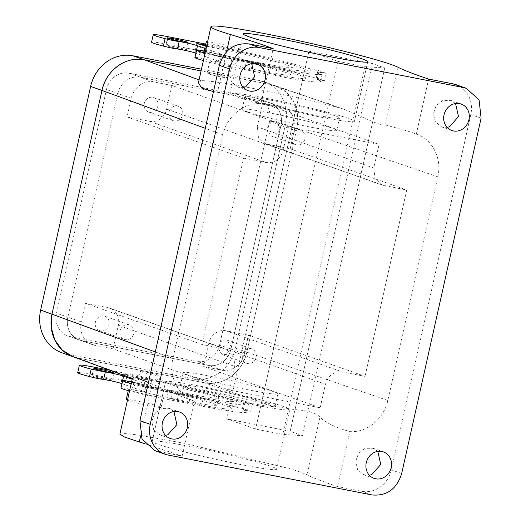 <?xml version="1.0" encoding="UTF-8"?>
<svg xmlns="http://www.w3.org/2000/svg" width="521" height="521" viewBox="0 0 521 521"><rect width="100%" height="100%" fill="white"/><g stroke="black" fill="none" stroke-linecap="round" stroke-linejoin="round"><path stroke-width="0.39" stroke-dasharray="2.6 1.95" d="M230.145 93.357A63.751 3.614 -167.4 0 1 294.86 104.343A63.751 3.614 -167.4 0 1 354.417 121.36A63.751 3.614 -167.4 0 1 354.26 121.549A63.751 3.614 -167.4 0 1 289.546 110.563A63.751 3.614 -167.4 0 1 229.982 93.546A63.751 3.614 -167.4 0 1 230.145 93.357M339.366 118.163A48.453 2.748 -167.4 0 1 290.184 109.814A48.453 2.748 -167.4 0 1 244.916 96.88A48.453 2.748 -167.4 0 1 245.039 96.743A48.453 2.748 -167.4 0 1 294.222 105.086A48.453 2.748 -167.4 0 1 339.49 118.02A48.453 2.748 -167.4 0 1 339.366 118.163M336.592 130.589A48.453 2.748 -167.4 0 1 287.403 122.24A48.453 2.748 -167.4 0 1 242.141 109.306A48.453 2.748 -167.4 0 1 242.258 109.163A48.453 2.748 -167.4 0 1 291.447 117.512A48.453 2.748 -167.4 0 1 336.709 130.445A48.453 2.748 -167.4 0 1 336.592 130.589M171.93 85.49L153.806 81.94A20.404 18.43 -70.5 0 0 131.246 98.274L127.078 116.906L149.729 121.341A15.298 13.82 -70.5 0 0 166.655 109.091L171.93 85.49L288.465 126.694L379.073 144.421L262.538 103.217L280.663 106.759A20.404 18.43 -70.5 0 1 283.02 107.404A20.404 18.43 -70.5 0 1 294.339 130.185L269.591 121.432A20.404 18.43 -70.5 0 0 258.266 98.651A20.404 18.43 -70.5 0 0 255.909 98.007L267.253 102.018A20.404 18.43 -70.5 0 1 269.611 102.663A20.404 18.43 -70.5 0 1 280.936 125.444L230.946 349.07A20.404 18.43 -70.5 0 1 208.38 365.403L81.53 340.584A20.404 18.43 -70.5 0 1 79.172 339.939A20.404 18.43 -70.5 0 1 67.847 317.159L56.509 313.147L106.492 89.521A20.404 18.43 -70.5 0 1 129.058 73.187L255.909 98.007M131.246 98.274L117.837 93.533A20.404 18.43 -70.5 0 1 140.403 77.199L267.253 102.018A20.404 18.43 -70.5 0 1 269.611 102.663A20.404 18.43 -70.5 0 1 280.936 125.444L230.946 349.07A20.404 18.43 -70.5 0 1 208.38 365.403L81.53 340.584A20.404 18.43 -70.5 0 1 79.172 339.939A20.404 18.43 -70.5 0 1 67.847 317.159L117.837 93.533A20.404 18.43 -70.5 0 1 140.403 77.199L267.253 102.018L280.663 106.759M398.194 67.333L385.312 124.949L407.552 131.018L416.351 134.034L428.633 79.075M385.312 124.949C381.991 125.203 376.103 123.36 367.644 119.413L344.7 109.501L271.122 84.623L201.073 70.915L271.141 84.63A38.254 34.555 -70.5 0 1 275.563 85.835A38.254 34.555 -70.5 0 1 296.788 128.544L297.537 114.92L293.785 102.201L286.022 92.028L275.251 85.731L271.122 84.623M198.429 82.735L201.23 80.683A96.906 5.497 -167.4 0 1 337.497 107.346M226.55 51.703L217.518 92.113L213.493 91.598M217.518 92.113C236.137 95.2 250.594 99.029 260.891 103.614L273.18 48.655M154.789 450.567L182.096 456.149L194.379 401.19C178.28 396.051 168.498 376.553 172.92 358.402L222.91 134.776C226.628 116.483 243.945 102.292 260.891 103.614M180.969 396.279L194.379 401.19L180.976 396.279L148.459 382.525M251.682 63.634L246.987 60.514L239.015 60.573L232.366 65.666L229.5 73.832L231.513 81.96L237.628 86.961L243.248 87.489M173.923 411.492L169.227 408.373L161.256 408.438L154.607 413.531L151.741 421.697L153.754 429.825L159.875 434.82L165.489 435.348M455.94 84.649A26.779 24.187 -70.5 0 1 470.795 114.548L391.375 469.87A26.779 24.187 -70.5 0 1 361.756 491.303L337.549 486.568C323.267 481.821 313.114 477.907 307.11 474.826C304.166 473.328 298.325 471.264 289.585 468.633L184.695 443.338L138.117 434.983L124.734 433.544L119.876 434.175M416.351 134.034C432.45 139.172 442.231 158.664 437.809 176.821L387.819 400.447C384.101 418.741 366.784 432.931 349.838 431.609L337.549 486.568M455.549 103.523L450.854 100.403L442.889 100.462L436.233 105.555L433.374 113.721L435.38 121.849L441.502 126.85L447.116 127.378M377.797 451.381L373.101 448.262L365.13 448.327L358.481 453.42L355.615 461.586L357.627 469.714L363.743 474.709L369.363 475.237M269.591 121.432L219.601 345.058L244.356 353.811L248.517 335.172L365.052 376.377L342.401 371.948C333.948 371.219 328.308 375.296 325.475 384.198L320.2 407.8L229.592 390.073L234.867 366.465L233.701 355.993L226.381 349.383L201.959 344.466L243.613 158.11L266.264 162.545C274.717 163.275 280.357 159.192 283.19 150.295L288.465 126.694M262.538 103.217L257.263 126.818L373.798 168.023L379.073 144.421M373.798 168.023L374.97 178.501L382.29 185.111L406.712 190.022L365.052 376.377M152.868 111.924A7.652 6.91 -70.5 0 1 148.524 111.963A7.652 6.91 -70.5 0 1 144.089 104.799A7.652 6.91 -70.5 0 1 149.28 97.57A7.652 6.91 -70.5 0 1 153.623 97.531A7.652 6.91 -70.5 0 1 158.058 104.695A7.652 6.91 -70.5 0 1 152.868 111.924M387.819 400.447L246.804 352.17L296.788 128.544L285.443 124.539A38.254 34.555 -70.5 0 0 264.219 81.823A38.254 34.555 -70.5 0 0 259.797 80.618L201.458 69.202M437.809 176.821L296.788 128.544L246.804 352.17C242.819 372.189 222.519 386.862 204.473 382.792L77.662 357.979L72.894 356.651M257.263 126.818L258.436 137.297L265.756 143.907L290.177 148.817L294.339 130.185M271.604 121.504L266.413 128.733L270.848 135.89L275.192 135.857L280.383 128.628L275.948 121.465L271.604 121.504M222.968 76.359A10.199 0.58 12.6 0 0 212.601 73.989A10.199 0.58 12.6 0 0 207.045 73.272A10.199 0.58 12.6 0 0 211.025 74.64A10.199 0.58 12.6 0 0 221.392 77.01A10.199 0.58 12.6 0 0 226.954 77.727A10.199 0.58 12.6 0 0 222.968 76.359M145.059 443.742L182.096 456.149M251.78 460.668A63.751 3.614 12.6 0 0 186.974 445.872A63.751 3.614 12.6 0 0 152.23 441.404A63.751 3.614 12.6 0 0 177.107 449.962A63.751 3.614 12.6 0 0 241.92 464.758A63.751 3.614 12.6 0 0 276.664 469.219A63.751 3.614 12.6 0 0 251.78 460.668M132.399 378.122L77.662 357.979M134.581 378.852A96.906 5.497 12.6 0 1 270.848 405.514C283.229 408.002 293.818 409.617 302.61 410.359C311.656 411.681 317.445 413.967 319.985 417.217C325.449 422.648 335.4 427.441 349.838 431.609M248.517 335.172L225.867 330.744A15.298 13.82 109.5 0 0 208.941 342.994L325.475 384.198M320.2 407.8L203.665 366.595L208.941 342.994M229.592 390.073L113.057 348.868L94.933 345.325A20.404 18.43 -70.5 0 1 92.575 344.681A20.404 18.43 -70.5 0 1 81.256 321.9L67.847 317.159L117.837 93.533L106.492 89.521M203.665 366.595L221.79 370.144L197.036 361.392L70.185 336.573A20.404 18.43 -70.5 0 1 67.828 335.928A20.404 18.43 -70.5 0 1 56.509 313.147M202.174 379.19A48.453 2.748 12.6 0 0 251.428 390.437A48.453 2.748 12.6 0 0 277.836 393.83A48.453 2.748 12.6 0 0 258.93 387.324A48.453 2.748 12.6 0 0 209.676 376.077A48.453 2.748 12.6 0 0 183.268 372.691A48.453 2.748 12.6 0 0 202.174 379.19M113.057 348.868L118.332 325.26A15.298 13.82 109.5 0 0 109.84 308.178A15.298 13.82 109.5 0 0 108.075 307.696L85.424 303.261L201.959 344.466M85.424 303.261L81.256 321.9M127.078 116.906L243.613 158.11M290.177 148.817L406.712 190.022M174.027 106.317A7.652 6.91 109.5 0 0 168.843 113.552A7.652 6.91 109.5 0 0 173.278 120.709A7.652 6.91 109.5 0 0 177.622 120.677A7.652 6.91 109.5 0 0 182.812 113.441A7.652 6.91 109.5 0 0 178.377 106.284A7.652 6.91 109.5 0 0 174.027 106.317M144.376 372.808A10.199 0.58 12.6 0 0 154.744 375.179A10.199 0.58 12.6 0 0 160.305 375.895A10.199 0.58 12.6 0 0 156.326 374.521A10.199 0.58 12.6 0 0 145.952 372.157A10.199 0.58 12.6 0 0 140.396 371.44A10.199 0.58 12.6 0 0 144.376 372.808M244.356 353.811A20.404 18.43 -70.5 0 1 221.79 370.144M296.351 130.25A7.652 6.91 109.5 0 0 291.161 137.485A7.652 6.91 109.5 0 0 295.596 144.643A7.652 6.91 109.5 0 0 299.946 144.61A7.652 6.91 109.5 0 0 305.137 137.375A7.652 6.91 109.5 0 0 300.702 130.217A7.652 6.91 109.5 0 0 296.351 130.25M210.712 61.302A10.199 0.58 12.6 0 0 213.799 62.22A10.199 0.58 12.6 0 0 224.167 64.584A10.199 0.58 12.6 0 0 229.728 65.301A10.199 0.58 12.6 0 0 228.836 64.851A10.199 0.58 12.6 0 0 225.749 63.933A10.199 0.58 12.6 0 0 215.381 61.563A10.199 0.58 12.6 0 0 209.82 60.853A10.199 0.58 12.6 0 0 210.712 61.302M265.111 401.033A63.751 3.614 12.6 0 0 200.305 386.237A63.751 3.614 12.6 0 0 165.554 381.776A63.751 3.614 12.6 0 0 190.439 390.327A63.751 3.614 12.6 0 0 255.244 405.123A63.751 3.614 12.6 0 0 289.995 409.591A63.751 3.614 12.6 0 0 265.111 401.033M226.316 354.514L231.506 347.286L227.071 340.122L222.727 340.154L217.537 347.39L221.972 354.547L226.316 354.514M100.403 316.221A7.652 6.91 -70.5 0 1 104.747 316.188A7.652 6.91 -70.5 0 1 109.182 323.352A7.652 6.91 -70.5 0 1 103.998 330.581A7.652 6.91 -70.5 0 1 99.648 330.614A7.652 6.91 -70.5 0 1 95.213 323.456A7.652 6.91 -70.5 0 1 100.403 316.221M199.4 391.61A48.453 2.748 12.6 0 0 248.654 402.857A48.453 2.748 12.6 0 0 275.062 406.25A48.453 2.748 12.6 0 0 256.15 399.75A48.453 2.748 12.6 0 0 206.896 388.503A48.453 2.748 12.6 0 0 180.487 385.11A48.453 2.748 12.6 0 0 199.4 391.61M141.601 385.234A10.199 0.58 12.6 0 0 151.969 387.604A10.199 0.58 12.6 0 0 157.524 388.314A10.199 0.58 12.6 0 0 156.632 387.865A10.199 0.58 12.6 0 0 153.545 386.947A10.199 0.58 12.6 0 0 143.177 384.583A10.199 0.58 12.6 0 0 137.616 383.866A10.199 0.58 12.6 0 0 138.514 384.316A10.199 0.58 12.6 0 0 141.601 385.234M220.604 53.891C221.829 54.334 221.79 54.497 220.494 54.373C221.79 54.497 221.829 54.334 220.604 53.891A10.199 0.58 -167.4 0 0 220.142 53.741L218.475 61.191A10.199 0.58 -167.4 0 1 218.937 61.348A10.199 0.58 -167.4 0 1 219.829 61.797A10.199 0.58 -167.4 0 1 207.456 59.609A10.199 0.58 -167.4 0 0 195.219 57.362A25.503 1.446 -167.4 0 0 194.887 57.512M218.475 61.191L195.857 53.188M151.572 42.194A25.503 1.446 -167.4 0 1 166.147 44.116L211.454 52.979A79.055 4.487 -167.4 0 1 308.933 76.45L316.312 77.896L324.563 80.807L317.185 79.368A79.055 4.487 -167.4 0 1 320.571 81.53A79.055 4.487 -167.4 0 1 275.394 75.584L230.087 66.721A25.503 1.446 -167.4 0 1 203.392 60.54M205.704 53.806A7.652 0.436 -167.4 0 1 195.147 51.045A7.652 0.436 -167.4 0 1 199.517 51.618L217.641 55.167A63.751 3.614 -167.4 0 1 305.638 78.189A63.751 3.614 -167.4 0 1 269.207 73.396L251.083 69.853A7.652 0.436 -167.4 0 1 240.52 67.092A7.652 0.436 -167.4 0 1 244.896 67.665L263.014 71.208A48.453 2.748 -167.4 0 0 290.705 74.855A48.453 2.748 -167.4 0 0 223.828 57.356L205.704 53.806L207.371 46.356L205.313 45.933M185.522 49.534A10.199 0.58 -167.4 0 1 186.414 49.983A10.199 0.58 -167.4 0 1 178.508 48.798A10.199 0.58 -167.4 0 1 167.397 45.985A10.199 0.58 -167.4 0 1 166.505 45.535A10.199 0.58 -167.4 0 1 174.411 46.727A10.199 0.58 -167.4 0 1 185.522 49.534M251.07 363.267A7.652 6.91 109.5 0 0 256.26 356.032A7.652 6.91 109.5 0 0 251.825 348.875A7.652 6.91 109.5 0 0 247.475 348.907A7.652 6.91 109.5 0 0 242.285 356.143A7.652 6.91 109.5 0 0 246.72 363.3A7.652 6.91 109.5 0 0 251.07 363.267M128.746 339.334A7.652 6.91 109.5 0 0 133.936 332.098A7.652 6.91 109.5 0 0 129.501 324.941A7.652 6.91 109.5 0 0 125.157 324.974A7.652 6.91 109.5 0 0 119.967 332.209A7.652 6.91 109.5 0 0 124.402 339.366A7.652 6.91 109.5 0 0 128.746 339.334M121.986 383.658L144.656 391.668L146.277 384.205A10.199 0.58 -167.4 0 1 146.733 384.361A10.199 0.58 -167.4 0 1 147.625 384.817A10.199 0.58 -167.4 0 1 135.252 382.629L131.579 381.795M244.981 402.381L243.314 409.832L250.699 411.277L242.447 408.36L244.115 400.91L252.366 403.827L244.981 402.381A79.055 4.487 -167.4 0 1 248.374 404.543A79.055 4.487 -167.4 0 1 203.19 398.604L157.883 389.734A25.503 1.446 -167.4 0 1 131.188 383.554M244.115 400.91L236.729 399.464A79.055 4.487 -167.4 0 0 139.25 375.993L137.583 383.449A79.055 4.487 -167.4 0 1 235.062 406.921L236.729 399.464M110.087 370.288L139.25 375.993M146.277 384.205L132.158 379.21M172.692 390.678A7.652 0.436 -167.4 0 0 168.322 390.105A7.652 0.436 -167.4 0 0 178.879 392.867L197.003 396.416A63.751 3.614 -167.4 0 0 233.441 401.203A63.751 3.614 -167.4 0 0 145.437 378.181L127.313 374.638L125.652 382.088L143.77 385.638A63.751 3.614 -167.4 0 1 231.773 408.659A63.751 3.614 -167.4 0 1 195.336 403.866L177.212 400.323L166.655 397.562L189.149 401.678L190.816 394.228L172.692 390.678L171.025 398.135M127.313 374.638A7.652 0.436 -167.4 0 0 122.943 374.058A7.652 0.436 -167.4 0 0 133.506 376.826L151.624 380.369A48.453 2.748 -167.4 0 1 218.507 397.868A48.453 2.748 -167.4 0 1 190.816 394.228M204.167 51.058A10.199 0.58 -167.4 0 1 208.934 52.113A17.851 1.009 12.6 0 1 220.494 54.373A10.199 0.58 -167.4 0 1 209.123 52.159L207.456 59.609M220.142 53.741L218.52 61.204M220.188 53.748L204.786 48.303M205.73 44.077L213.122 45.522A79.055 4.487 -167.4 0 1 310.601 68.993L308.933 76.45M316.312 77.896L317.979 70.439L310.601 68.993M226.739 418.897L255.616 429.102L282.799 434.423L302.538 435.68L290.164 431.303L226.739 418.897L308.94 51.156L337.816 61.367L255.616 429.102M317.979 70.439L326.231 73.357L324.563 80.807M250.699 411.277L252.366 403.827M317.185 79.368L318.845 71.911L326.231 73.357M318.845 71.911A79.055 4.487 -167.4 0 1 322.238 74.073A79.055 4.487 -167.4 0 1 277.061 68.134L231.754 59.27A25.503 1.446 -167.4 0 1 205.059 53.09M204.017 51.729A17.851 1.009 -167.4 0 1 208.934 52.113A10.199 0.58 -167.4 0 1 209.123 52.159M207.371 46.356L225.495 49.899L270.933 60.228L286.817 64.799L292.372 67.398L284.694 67.189L264.681 63.757L263.014 71.208M205.521 45.014L219.308 47.711A63.751 3.614 -167.4 0 1 307.305 70.739A63.751 3.614 -167.4 0 1 270.868 65.946L252.75 62.396L242.187 59.635L264.681 63.757M144.61 391.662A10.199 0.58 -167.4 0 1 145.066 391.818C146.29 392.261 146.258 392.417 144.962 392.3A10.199 0.58 -167.4 0 1 133.591 390.079A10.199 0.58 12.6 0 0 133.402 390.034A10.199 0.58 12.6 0 0 121.347 387.832L123.015 380.376M243.314 409.832A79.055 4.487 -167.4 0 1 246.707 411.994A79.055 4.487 -167.4 0 1 201.523 406.054L156.222 397.191A25.503 1.446 -167.4 0 1 129.521 391.01M121.015 387.982A25.503 1.446 -167.4 0 1 121.347 387.832M242.447 408.36L235.062 406.921M77.707 372.665A25.503 1.446 -167.4 0 1 92.282 374.586L137.583 383.449M144.656 391.668L146.323 384.218M145.066 391.818C146.29 392.261 146.258 392.417 144.962 392.3A17.851 1.009 12.6 0 0 133.402 390.034L128.485 389.649L135.453 392.046L153.597 396.188L163.327 397.438L156.359 395.042L144.962 392.3M133.506 376.826L131.839 384.277L149.957 387.826L195.395 398.148L211.279 402.72L216.84 405.318L209.155 405.11L189.149 401.678M131.839 384.277L121.276 381.515L125.652 382.088M93.533 376.455A10.199 0.58 -167.4 0 1 92.634 376.006A10.199 0.58 -167.4 0 1 100.54 377.191A10.199 0.58 -167.4 0 1 111.65 380.004A10.199 0.58 -167.4 0 1 112.549 380.454A10.199 0.58 -167.4 0 1 104.643 379.268A10.199 0.58 -167.4 0 1 93.533 376.455M220.494 54.373A17.851 1.009 -167.4 0 1 231.897 57.121A17.851 1.009 -167.4 0 1 238.859 59.518A17.851 1.009 -167.4 0 1 229.136 58.267A17.851 1.009 -167.4 0 1 210.985 54.125A17.851 1.009 -167.4 0 1 205.215 52.387M337.816 61.367L365 66.681L282.799 434.423M365 66.681L384.739 67.938L372.365 63.562L308.94 51.156M372.365 63.562L290.164 431.303M207.436 42.448A17.851 1.009 12.6 0 0 213.206 44.181A17.851 1.009 12.6 0 0 231.357 48.329A17.851 1.009 12.6 0 0 241.086 49.58A17.851 1.009 12.6 0 0 234.118 47.183A17.851 1.009 12.6 0 0 207.599 41.7M384.739 67.938L302.538 435.68M127.456 400.245A17.851 1.009 12.6 0 0 133.233 401.984A17.851 1.009 12.6 0 0 151.377 406.126A17.851 1.009 12.6 0 0 161.106 407.376A17.851 1.009 12.6 0 0 154.138 404.98A17.851 1.009 12.6 0 0 135.994 400.838A17.851 1.009 12.6 0 0 126.264 399.587M73.279 356.787A38.254 34.555 -70.5 0 0 77.642 357.973L204.493 382.798A38.254 34.555 -70.5 0 0 246.804 352.17L235.459 348.158A38.254 34.555 -70.5 0 1 193.148 378.787L66.297 353.967A38.254 34.555 -70.5 0 1 61.875 352.756M235.459 348.158L285.443 124.539M219.601 345.058A20.404 18.43 -70.5 0 1 197.036 361.392M129.058 73.187L153.806 81.94M481.111 118.195L470.795 114.548M166.655 109.091L283.19 150.295M201.23 80.683L199.068 79.889M222.91 134.776L205.281 128.309M372.072 494.95L361.756 491.303M157.889 451.414L168.198 455.061M155.297 351.935L172.92 358.402M152.184 384.381L140.677 435.875M401.684 473.511L391.375 469.87M319.985 417.217L307.11 474.826M270.848 405.514L204.473 382.792M225.867 330.744L342.401 371.948M70.185 336.573L94.933 345.325M118.332 325.26L234.867 366.465M108.075 307.696L224.61 348.901M149.729 121.341L266.264 162.545M267.52 144.389L384.055 185.593M167.814 36.659L166.147 44.116M213.122 45.522L211.454 52.979M277.061 68.134L275.394 75.584M231.754 59.27L230.087 66.721M196.886 49.912L195.219 57.362M201.015 44.93L199.517 51.618M225.495 49.899L223.828 57.356M246.563 60.208L244.896 67.665M252.75 62.396L251.083 69.853M270.868 65.946L269.207 73.396M219.308 47.711L217.641 55.167M133.591 390.079L135.252 382.629M157.883 389.734L156.222 397.191M201.523 406.054L203.19 398.604M92.282 374.586L93.943 367.129M145.437 378.181L143.77 385.638M197.003 396.416L195.336 403.866M178.879 392.867L177.212 400.323M151.624 380.369L149.957 387.826M271.141 84.63L259.797 80.618M77.642 357.973L66.297 353.967M204.493 382.798L193.148 378.787M367.748 61.725L354.417 121.36M243.314 33.911L229.982 93.546M244.916 96.88L242.141 109.306M339.49 118.02L336.709 130.445M283.02 107.404L258.266 98.651M415.029 133.578L407.552 131.018M344.7 109.501L275.251 85.731M132.92 378.656L132.327 378.441M246.98 60.514L257.296 64.161M237.635 86.961L247.944 90.608M169.227 408.373L179.537 412.02M159.875 434.82L170.191 438.467M441.502 126.85L451.818 130.497M450.854 100.403L461.17 104.05M363.749 474.709L374.058 478.356M373.095 448.262L383.41 451.909M109.84 308.178L226.381 349.383M265.756 143.907L382.29 185.111M148.524 111.963L173.278 120.709M153.623 97.531L178.377 106.284M92.575 344.681L67.828 335.928M270.848 135.896L295.596 144.643M275.948 121.465L300.702 130.217M207.045 73.272L209.82 60.853M226.954 77.727L229.728 65.301M152.23 441.404L165.554 381.776M276.664 469.219L289.995 409.591M275.062 406.25L277.836 393.83M180.487 385.11L183.268 372.691M157.524 388.314L160.305 375.895M137.616 383.866L140.396 371.44M227.071 340.122L251.825 348.875M221.972 354.547L246.72 363.3M104.747 316.188L129.501 324.941M99.648 330.614L124.402 339.366M221.497 54.347L219.829 61.797M322.238 74.073L320.571 81.53M196.814 43.595L195.147 51.045M292.372 67.398L290.705 74.855M242.187 59.635L240.52 67.092M307.305 70.739L305.638 78.189M188.081 42.533L186.414 49.983M168.172 38.079L166.505 45.535M248.374 404.543L246.707 411.994M147.625 384.817L145.958 392.267M233.441 401.203L231.773 408.659M168.322 390.105L166.655 397.562M218.507 397.868L216.84 405.318M122.943 374.058L121.276 381.515M94.301 368.549L92.634 376.006M114.216 373.003L112.549 380.454M238.859 59.518L241.086 49.58M128.257 390.659L128.485 389.649M161.106 407.376L163.327 397.438M275.563 85.835L264.219 81.823"/><path stroke-width="0.78" d="M243.47 33.722A63.751 3.614 -167.4 0 1 308.191 44.708A63.751 3.614 -167.4 0 1 367.748 61.725A63.751 3.614 -167.4 0 1 367.592 61.914A63.751 3.614 -167.4 0 1 302.87 50.928A63.751 3.614 -167.4 0 1 243.314 33.911A63.751 3.614 -167.4 0 1 243.47 33.722M210.959 26.682A96.906 5.497 -167.4 0 0 230.393 34.503A306.016 17.362 -167.4 0 1 273.18 48.655L248.973 43.92L259.282 47.567L463.156 87.456L452.84 83.809L428.633 79.075A306.016 17.362 -167.4 0 1 398.194 67.333A96.906 5.497 -167.4 0 0 380.669 61.139A96.906 5.497 -167.4 0 0 275.778 35.845A96.906 5.497 -167.4 0 0 210.959 26.682L198.429 82.735L201.588 88.023L213.493 91.598M248.973 43.92C234.176 42.637 224.31 49.782 219.354 65.353L139.934 420.668L141.979 439.008L154.789 450.567L165.105 454.214A26.779 24.187 109.5 0 0 168.198 455.061L372.072 494.95C386.862 496.233 396.735 489.082 401.684 473.511L481.111 118.195L479.06 99.863L466.249 88.296L455.94 84.649A26.779 24.187 -70.5 0 0 452.84 83.809M243.248 87.489L245.599 86.896L254.639 76.711L251.682 63.634M165.489 435.348L167.84 434.761L176.88 424.576L173.923 411.492M259.282 47.567A26.779 24.187 109.5 0 0 229.67 69L150.243 424.315A26.779 24.187 109.5 0 0 165.105 454.214M463.156 87.456L466.249 88.296M249.331 64.22A14.028 12.667 109.5 0 0 239.816 77.479A14.028 12.667 109.5 0 0 247.944 90.608A14.028 12.667 109.5 0 0 255.915 90.543A14.028 12.667 109.5 0 0 265.43 77.284A14.028 12.667 109.5 0 0 257.296 64.161A14.028 12.667 109.5 0 0 249.331 64.22M171.572 412.085A14.028 12.667 109.5 0 0 162.057 425.344A14.028 12.667 109.5 0 0 170.191 438.467A14.028 12.667 109.5 0 0 178.156 438.408A14.028 12.667 109.5 0 0 187.671 425.143A14.028 12.667 109.5 0 0 179.537 412.02A14.028 12.667 109.5 0 0 171.572 412.085M453.198 104.109A14.028 12.667 109.5 0 0 443.684 117.368A14.028 12.667 109.5 0 0 451.818 130.497A14.028 12.667 109.5 0 0 459.782 130.432A14.028 12.667 109.5 0 0 469.297 117.173A14.028 12.667 109.5 0 0 461.17 104.05A14.028 12.667 109.5 0 0 453.198 104.109M375.439 451.974A14.028 12.667 109.5 0 0 365.924 465.233A14.028 12.667 109.5 0 0 374.058 478.356A14.028 12.667 109.5 0 0 382.03 478.298A14.028 12.667 109.5 0 0 391.545 465.032A14.028 12.667 109.5 0 0 383.41 451.909A14.028 12.667 109.5 0 0 375.439 451.974M447.116 127.378L449.473 126.785L458.506 116.6L455.549 103.523M369.363 475.237L371.714 474.651L380.753 464.465L377.797 451.381M205.281 128.309L101.979 90.433L51.996 314.059L51.227 327.501L54.842 340.083L62.383 350.229L72.894 356.651L132.327 378.441M144.291 59.811A38.254 34.555 -70.5 0 0 101.979 90.433C105.965 70.413 126.264 55.747 144.31 59.811L201.073 70.915L144.291 59.811L132.946 55.799L201.458 69.202M140.677 435.875L139.309 441.997L124.669 437.086L119.876 434.175L132.399 378.122L136.815 377.816L148.459 382.525M139.309 441.997L145.059 443.742M195.857 53.188L195.792 53.168A10.199 0.58 -167.4 0 0 195.421 53.031A10.199 0.58 -167.4 0 0 186.577 50.719A10.199 0.58 -167.4 0 0 177.492 49.013A10.199 0.58 -167.4 0 1 163.392 46.108A25.503 1.446 -167.4 0 1 151.572 42.194L153.239 34.744A25.503 1.446 -167.4 0 1 167.814 36.659L205.73 44.077M203.392 60.54A25.503 1.446 -167.4 0 1 194.887 57.512L196.554 50.062A25.503 1.446 -167.4 0 1 196.886 49.912A10.199 0.58 -167.4 0 1 204.167 51.058M131.579 381.795L123.015 380.376A25.503 1.446 -167.4 0 0 122.682 380.525L121.015 387.982A25.503 1.446 -167.4 0 0 129.521 391.01M131.188 383.554A25.503 1.446 -167.4 0 1 122.682 380.525M91.188 369.128L89.521 376.579A10.199 0.58 12.6 0 0 103.62 379.483L105.288 372.033L91.188 369.128A25.503 1.446 -167.4 0 1 79.368 365.214A25.503 1.446 -167.4 0 1 93.943 367.129L110.087 370.288M105.288 372.033A10.199 0.58 -167.4 0 1 114.379 373.733A10.199 0.58 -167.4 0 1 123.216 376.051A10.199 0.58 -167.4 0 1 123.588 376.188L121.921 383.638L121.556 383.502C115.74 381.763 109.762 380.421 103.62 379.483M132.158 379.21L123.588 376.188M95.2 369.005A10.199 0.58 -167.4 0 1 94.301 368.549A10.199 0.58 -167.4 0 1 102.207 369.741A10.199 0.58 -167.4 0 1 113.317 372.548A10.199 0.58 -167.4 0 1 114.216 373.003A10.199 0.58 -167.4 0 1 106.31 371.812A10.199 0.58 -167.4 0 1 95.2 369.005M204.786 48.303L197.498 45.724L195.837 53.181M197.498 45.724L195.792 53.168M153.239 34.744A25.503 1.446 -167.4 0 0 165.059 38.658A10.199 0.58 -167.4 0 0 179.159 41.563C185.294 42.494 191.272 43.836 197.088 45.581L197.452 45.718M205.059 53.09A25.503 1.446 -167.4 0 1 196.554 50.062M205.313 45.933L196.814 43.595L201.184 44.168L201.015 44.93M205.521 45.014L201.184 44.168M187.189 42.077A10.199 0.58 -167.4 0 1 188.081 42.533A10.199 0.58 -167.4 0 1 180.175 41.341A10.199 0.58 -167.4 0 1 169.065 38.534A10.199 0.58 -167.4 0 1 168.172 38.079A10.199 0.58 -167.4 0 1 176.078 39.27A10.199 0.58 -167.4 0 1 187.189 42.077M89.521 376.579A25.503 1.446 -167.4 0 1 77.707 372.665L79.368 365.214M123.633 376.195L121.921 383.638M205.215 52.387A17.851 1.009 -167.4 0 1 204.017 51.729L206.244 41.791A17.851 1.009 12.6 0 0 207.436 42.448M207.599 41.7A17.851 1.009 12.6 0 0 206.244 41.791M128.257 390.659L126.264 399.587A17.851 1.009 12.6 0 0 127.456 400.245M73.279 356.787A38.254 34.555 -70.5 0 1 73.22 356.768A38.254 34.555 -70.5 0 1 51.996 314.059L101.979 90.433L90.634 86.421A38.254 34.555 -70.5 0 1 132.946 55.799M90.634 86.421L40.651 310.047A38.254 34.555 -70.5 0 0 61.875 352.756L73.22 356.768M230.393 34.503L226.55 51.703M219.354 65.353L229.67 69M199.068 79.889L144.31 59.811M139.934 420.668L150.243 424.315M40.651 310.047L155.297 351.935M179.159 41.563L177.492 49.013M165.059 38.658L163.392 46.108"/></g></svg>
